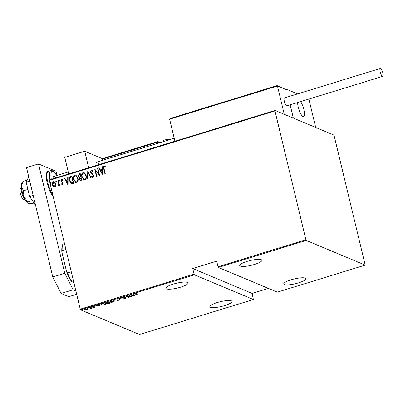 <?xml version="1.0" encoding="UTF-8"?>
<svg xmlns="http://www.w3.org/2000/svg" width="403" height="403" viewBox="0 0 403 403"><rect width="100%" height="100%" fill="white"/><g stroke="black" fill="none" stroke-linecap="round" stroke-linejoin="round"><path stroke-width="0.6" d="M180.599 287.178A11.405 2.448 -13.5 0 1 165.84 288.306A11.405 2.448 -13.5 0 1 173.265 284.105A11.405 2.448 -13.5 0 1 188.025 282.982A11.405 2.448 -13.5 0 1 180.599 287.178M254.484 264.449A11.405 2.448 -13.5 0 1 239.725 265.577A11.405 2.448 -13.5 0 1 247.15 261.381A11.405 2.448 -13.5 0 1 261.91 260.252A11.405 2.448 -13.5 0 1 254.484 264.449M298.497 282.876A11.405 2.448 -13.5 0 1 283.737 284.004A11.405 2.448 -13.5 0 1 291.162 279.803A11.405 2.448 -13.5 0 1 305.922 278.675A11.405 2.448 -13.5 0 1 298.497 282.876M224.612 305.6A11.405 2.448 -13.5 0 1 209.852 306.728A11.405 2.448 -13.5 0 1 217.277 302.532A11.405 2.448 -13.5 0 1 232.037 301.404A11.405 2.448 -13.5 0 1 224.612 305.6M82.686 309.937L81.97 310.159L82.479 309.912M88.061 308.285L87.345 308.507L87.854 308.255M91.375 307.267L90.66 307.484L91.169 307.237M100.282 306.179L95.954 305.731L97.702 305.766L99.445 305.227L99.239 304.723L99.627 304.603L100.282 306.179M109.797 302.356C110.558 302.582 110.286 302.985 108.971 303.55L105.51 303.681C104.75 303.449 105.032 303.051 106.367 302.482L109.797 302.356L110.16 302.673M106.594 302.416L106.634 302.582C105.5 303.051 105.248 303.378 105.868 303.57L105.148 303.373M118.044 299.817C118.804 300.049 118.527 300.447 117.213 301.016L113.752 301.147C112.991 300.915 113.278 300.517 114.608 299.948L118.044 299.817L118.401 300.139M114.835 299.882L114.875 300.049C113.747 300.517 113.49 300.845 114.109 301.036L113.394 300.84M125.665 297.998L125.247 298.542L123.761 298.699L125.318 298.114L122.18 298.099L122.688 297.464L124.472 297.303L122.93 297.57L122.542 297.993L125.827 298.139M122.341 297.485L122.542 297.993M125.041 298.421L125.273 297.923M134.597 295.621L130.27 295.177L132.018 295.208L133.761 294.674L133.554 294.165L133.942 294.044L134.597 295.621M135.836 294.059L137.463 294.739L135.01 293.878L136.854 293.313L135.791 293.616L135.836 294.059L135.751 293.449M129.015 295.56L131.821 296.477L127.116 296.522L129.041 297.328L128.683 297.439L126.24 296.417L130.94 296.366L129.015 295.56M119.248 298.568L123.484 299.041L119.676 298.779L120.205 300.049L119.812 300.17L119.248 298.568M109.908 301.55L109.999 301.918L110.613 301.222L111.722 300.88L114.17 301.907L111.5 302.285L111.445 301.928L109.812 301.751M101.707 303.978L101.627 304.854L101.168 304.552L101.269 304.965C100.453 304.749 100.76 304.366 102.191 303.812L103.48 303.419L105.924 304.441L103.682 305.066L101.269 304.965L100.886 304.648M92.428 306.874L92.494 307.146L92.886 306.653L94.015 306.481L92.846 307.036L94.972 307.015L94.64 307.459L93.577 307.6L94.624 307.126L92.352 307.026M94.433 307.363L94.579 306.945M93.083 306.597L92.846 307.036M89.859 307.605L91.647 308.355L90.096 308.809L90.64 308.25L89.501 307.716L89.859 307.605M90.353 308.617L90.559 307.897M84.368 309.655L84.111 309.58L84.207 309.993C83.663 309.816 83.895 309.524 84.902 309.111L87.436 309L87.642 309.393L85.27 310.124L83.965 309.776M87.436 309L87.642 309.393L87.562 309.066M49.327 180.378L49.388 179.849L275.032 110.437L274.972 110.966L49.327 180.378L80.242 309.141L194.06 274.126L194.417 274.836L80.6 309.847L139.564 334.53L253.381 299.52L252.107 293.414L268.398 288.402M194.417 274.836L253.381 299.52M194.06 274.126L192.725 268.554L216.683 261.184L218.023 266.756L305.882 239.73L306.24 240.435L365.204 265.119L333.996 135.121L275.032 110.437M306.24 240.435L218.381 267.466L218.023 266.756M365.204 265.119L277.345 292.145L218.381 267.466M274.972 110.966L305.882 239.73M55.685 185.914L54.707 187.153L53.947 187.113L53.312 186.644L52.435 184.901C52.027 183.536 52.345 182.468 53.392 181.688L54.173 181.723L55.659 183.909L55.685 185.914M58.344 180.262L59.614 185.541L59.256 185.652L59.07 184.876L58.465 185.995L58.067 185.924L58.773 183.985L57.987 180.373L58.344 180.262M58.465 185.995L58.067 185.924L58.138 185.299M62.596 184.725L61.604 184.221L61.75 183.692L62.455 184.07L62.712 183.229L60.838 181.033L61.382 179.229L61.926 179.27L62.435 179.673L62.309 180.237L61.548 179.874L61.191 180.897L63.064 183.093L62.596 184.725L62.213 184.69M61.886 183.748L62.591 184.131L62.193 184.05L62.591 184.131L62.712 183.229M61.941 179.934L61.548 179.874M71.482 183.697L69.407 180.64C68.782 178.796 69.205 177.406 70.676 176.469L71.966 176.076L73.699 183.294L71.276 183.627M80.454 181.048L79.593 179.662L79.683 177.985L78.283 176.333L79.099 173.879L80.207 173.537L81.94 180.761L80.383 181.018L79.451 179.607L79.326 177.854M87.733 171.225L91.259 177.894L90.871 178.015L88.025 172.63L87.98 178.907L87.587 179.023L87.733 171.225M97.501 168.217L97.858 168.111L99.591 175.33L95.451 170.494L96.816 176.187L96.458 176.297L94.725 169.074L98.866 173.9L97.501 168.217L97.884 168.202M104.085 168.792L105.238 173.597L104.881 173.703L103.707 168.827C103.213 167.713 103.334 166.766 104.07 166.001L105.274 166.525L105.188 167.149L104.221 166.751L104.085 168.792M105.329 167.205L104.518 166.766M102.372 174.479L98.755 167.834L99.148 167.713L100.276 169.849L102.019 169.315L102.04 166.822L102.427 166.701L102.372 174.479L98.755 167.834M93.002 177.557L91.637 176.665L91.869 176.116L92.871 176.801L93.239 175.708L90.489 172.277L91.194 169.96L91.738 169.99L92.816 171.154L92.554 171.628L91.36 170.706L90.851 172.177L93.093 174.539L93.587 175.567L93.002 177.557L92.524 177.527M91.773 170.761L91.36 170.706M92.619 176.806L93.012 176.862L93.239 175.708M86.177 175.547C86.751 177.401 86.348 178.897 84.968 180.03L83.95 179.98L81.885 176.907C81.305 175.048 81.718 173.562 83.114 172.449L84.111 172.499L86.177 175.547M77.93 178.081C78.509 179.94 78.106 181.431 76.726 182.564L75.709 182.514L73.638 179.441C73.064 177.582 73.472 176.096 74.872 174.983L75.87 175.038L77.93 178.081M68.052 185.032L64.44 178.388L64.828 178.272L65.961 180.408L67.704 179.869L67.719 177.38L68.112 177.26L68.052 185.032L64.44 178.388M59.599 181.073L59.095 180.579L59.306 179.869L59.81 180.358L59.427 181.063M59.74 181.128L59.236 180.64L59.478 179.879M56.284 182.091L55.78 181.602L55.992 180.887L56.496 181.38L56.113 182.08M56.42 182.151L55.921 181.657L56.163 180.902M50.909 183.748L50.405 183.254L50.617 182.544L51.121 183.033L50.738 183.738M51.045 183.803L50.541 183.315L50.788 182.554M80.6 309.847L80.242 309.141M104.997 173.668L103.848 168.887C103.354 167.769 103.475 166.827 104.211 166.056L104.07 166.001M104.211 166.056L104.674 166.071M98.896 167.89L99.193 167.799M102.019 169.315L100.276 169.849M102.161 169.376L102.04 166.822M101.994 173.099L102.155 170.172L100.639 170.534L101.994 173.099L102.014 170.111M99.591 175.33L95.451 170.494M96.574 176.262L94.725 169.074M97.642 168.278L98.866 173.9M93.375 175.768L90.63 172.333L91.194 169.96M91.33 170.021L91.813 170.026M92.695 171.688L91.501 170.761M92.594 177.552L91.637 176.665M91.778 176.721L91.975 176.252M92.69 176.841L93.012 176.862M90.962 177.985L88.025 172.63M87.728 178.982L87.783 171.32M84.02 180.005L81.885 176.907M82.021 176.962C81.446 175.104 81.859 173.617 83.255 172.504L83.114 172.449M83.255 172.504L84.182 172.529M83.995 179.259L84.912 179.35C86.071 178.448 86.418 177.234 85.955 175.718L84.212 173.26M82.242 176.796L83.93 179.234L84.776 179.295C85.93 178.388 86.277 177.179 85.819 175.663L84.146 173.23L83.305 173.184C82.126 174.066 81.774 175.27 82.242 176.796M79.683 177.985L78.283 176.333M78.419 176.393L79.099 173.879M79.24 173.94L80.232 173.633M79.446 177.255L80.812 177.134L80.026 174.388L79.497 174.554L78.64 176.222L79.658 177.295L80.671 177.073L80.026 174.388M80.414 180.307L81.547 180.191L80.852 177.814L79.809 179.481L80.343 180.287L81.406 180.131L80.852 177.814M79.799 177.355L79.517 177.29M75.779 182.544L73.638 179.441M73.779 179.501C73.205 177.642 73.613 176.156 75.008 175.043L74.872 174.983M75.008 175.043L75.94 175.068M75.754 181.798L76.671 181.889C77.829 180.982 78.177 179.773 77.714 178.257L75.971 175.799M73.996 179.33L75.683 181.768L76.53 181.829C77.688 180.927 78.036 179.713 77.572 178.197L75.9 175.763L75.064 175.718C73.885 176.6 73.532 177.809 73.996 179.33M71.623 183.758L69.543 180.7C68.918 178.851 69.346 177.461 70.817 176.529L70.676 176.469M70.817 176.529L71.986 176.171M71.331 182.897L73.301 182.725L71.925 176.982L70.147 177.627L69.764 180.534L71.532 182.952L73.165 182.665L71.784 176.927M71.669 183.007L71.402 182.927M64.576 178.448L64.873 178.358M67.704 179.869L65.961 180.408M67.845 179.929L67.719 177.38M67.86 177.441L68.112 177.36M67.674 183.657L67.835 180.725L66.319 181.093L67.674 183.657L67.699 180.67M62.737 184.781L61.604 184.221M61.745 184.282L61.871 183.818M62.853 183.289L62.495 182.781M62.631 182.841L61.18 181.808M61.321 181.864L60.838 181.033M60.979 181.093L61.382 179.229M61.523 179.29L61.997 179.3M62.45 180.297L61.684 179.934M59.372 185.617L59.07 184.876M58.606 186.055L58.208 185.979M58.511 185.385L58.773 183.985M58.914 184.04L57.987 180.373M54.017 187.138L53.312 186.644M53.453 186.705L52.435 184.901M52.576 184.957C52.168 183.597 52.486 182.524 53.534 181.748L53.392 181.688M53.534 181.748L54.244 181.758M54.042 186.498L54.692 186.559L55.443 184.075L54.239 182.403M52.793 184.786L53.972 186.473L54.551 186.503L55.302 184.015L54.168 182.373L53.549 182.337L52.793 184.786M137.035 294.558L137.106 294.85M135.463 293.792L135.171 293.661M134.436 295.228L134.506 295.651M134.411 295.238L134.023 295.192M133.62 294.145L133.761 294.674M132.411 295.087L134.083 295.439L133.705 294.427M133.731 294.422L133.831 294.835L132.451 295.258M134.083 295.439L133.831 294.835M130.899 296.089L130.94 296.366M128.612 297.152L128.683 297.439M125.57 297.585L125.147 298.129M122.406 297.762L122.149 297.711M120.039 299.656L119.716 299.756L119.812 300.17M119.716 299.756L119.223 298.573M118.27 299.943L117.978 300.225M113.722 300.336L113.827 300.789M117.872 299.761L117.968 300.175L114.875 300.049M114.109 301.036L116.946 300.915C118.054 300.447 118.301 300.119 117.686 299.928L117.631 299.696M111.717 301.948L111.435 301.882M110.221 301.585L109.943 301.52M113.067 302.064L113.56 301.912L112.775 301.585L111.858 302.174L113.067 302.064M113.49 301.62L113.56 301.912M111.651 301.666L111.858 302.174M112.704 301.293L112.775 301.585M112.286 301.55L111.616 301.096L110.357 301.807L112.286 301.55M112.457 301.187L112.523 301.479M110.155 301.298L110.357 301.807M110.024 302.482L109.732 302.759M105.475 302.87L105.581 303.323M109.626 302.3L109.727 302.713L106.634 302.582M105.868 303.57L108.704 303.449C109.807 302.985 110.054 302.658 109.44 302.467L109.384 302.235M101.229 304.184L101.334 304.613M105.248 304.159L105.314 304.446L103.375 303.635L101.752 304.174M101.627 304.854L103.662 304.905L105.314 304.446M100.115 305.786L100.191 306.204M100.09 305.791L99.707 305.751M99.299 304.703L99.445 305.227M98.095 305.645L99.763 305.993L99.39 304.985M99.415 304.975L99.516 305.388L98.136 305.812M99.763 305.993L99.516 305.388M92.821 306.809L92.398 306.738M94.876 306.602L94.544 307.046M91.219 308.174L91.29 308.466M90.957 308.068L91.028 308.355M90.927 307.942L90.408 308.315M90.252 308.204L90.544 307.837L90.252 308.204M87.506 309.03L87.249 309.227M84.565 309.882L86.529 309.791L87.073 309.106L85.119 309.202L84.565 309.882L84.282 309.303M87.023 308.894L87.26 309.272L87.164 308.859M192.725 268.554L252.107 293.414M65.906 249.427L62.148 250.585L61.85 252.021A22.16 6.085 -107.1 0 1 62.606 244.772L62.777 244.414M73.452 280.856L71.794 281.365L71.618 281.727A22.16 6.085 -107.1 0 1 66.606 271.834L61.85 252.021M66.606 271.834L67.502 272.902A22.815 6.267 72.9 0 0 71.794 281.365M71.266 271.748L67.502 272.902M62.702 244.586L62.878 244.223A22.815 6.267 72.9 0 0 62.148 250.585M64.535 243.714L62.878 244.223M73.89 282.679L71.618 281.727M102.488 158.691L84.721 151.251L88.685 167.759M68.717 173.905L64.752 157.392L84.721 151.251M99.445 164.449A8.69 2.388 72.9 0 0 96.811 162.066A8.69 2.388 72.9 0 0 95.969 165.517M303.837 109.505A8.69 2.388 -107.1 0 1 303.6 116.643A8.69 2.388 -107.1 0 1 298.25 107.163A8.69 2.388 -107.1 0 1 297.621 102.543A8.69 2.388 72.9 0 0 299.721 111.707A8.69 2.388 72.9 0 0 303.474 116.669A8.69 2.388 72.9 0 0 303.6 116.643A8.69 2.388 72.9 0 0 304.079 110.598A8.69 2.388 72.9 0 0 300.623 101.621A8.69 2.388 -107.1 0 1 303.837 109.505M297.621 93.909L286.397 89.209L286.004 89.33M277.199 85.643L286.548 89.829L277.017 85.638L170.121 118.517L276.926 85.683L277.466 86.025L284.251 114.296L293.334 118.099L290.15 104.84L293.334 118.099L315.69 127.459L308.879 99.083M286.397 89.209L286.548 89.829M25.656 200.674L23.213 199.248A5.43 1.491 -107.1 0 1 20.664 194.584A5.43 1.491 -107.1 0 1 20.15 189.294L21.374 186.74A7.607 2.091 72.9 0 0 22.089 194.145A7.607 2.091 72.9 0 0 25.656 200.674A7.607 2.091 72.9 0 0 25.752 200.719M170.298 118.482L169.638 119.197L174.927 141.231M159.88 142.667L158.455 142.068A0.65 0.61 -67.3 0 0 157.704 141.634L102.815 158.5L102.332 159.18L102.599 160.288M382.85 72.973A4.126 1.133 72.9 0 0 380.311 68.47A4.126 1.133 72.9 0 0 380.195 71.86A4.126 1.133 72.9 0 0 382.734 76.363A4.126 1.133 72.9 0 0 382.85 72.973M380.311 68.47L284.463 97.954A4.126 1.133 72.9 0 0 284.347 101.344A4.126 1.133 72.9 0 0 286.891 105.848L382.734 76.363M76.671 294.261L68.817 296.679L61.13 293.46L52.773 276.972L26.517 167.608L38.497 163.92L55.962 171.23L56.979 175.456M75.87 290.931L73.114 289.777L61.13 293.46M52.773 276.972L64.752 273.284L38.497 163.92M64.752 273.284L73.114 289.777M53.035 178.725A7.607 2.091 -107.1 0 1 53.8 176.433A7.607 2.091 -107.1 0 1 55.715 177.899M33.958 203.036L32.018 203.636L28.16 203.359L27.983 201.948L23.898 196.931A10.866 2.982 -107.1 0 1 22.19 191.576A10.866 2.982 -107.1 0 1 21.419 186.614L23.031 181.31L27.137 180.045M28.16 203.359L28.099 203.334A10.866 2.982 -107.1 0 1 23.898 196.931L23.49 190.785L21.419 186.614A10.866 2.982 -107.1 0 1 21.898 183.169L23.031 181.31M27.983 201.948L32.341 200.603M23.49 190.785L27.908 189.425M35.58 205.349L29.595 196.468L26.165 182.171L29.746 181.068M29.595 196.468L33.182 195.364M26.165 182.171L28.714 176.756M135.358 293.747L135.453 294.16M90.035 307.68L90.101 307.968M277.466 86.025L169.638 119.197M157.911 143.272L157.644 142.163L102.332 159.18M102.992 158.465L157.628 141.66M160.182 142.571A0.65 0.61 -67.3 0 0 159.991 142.44L158.107 141.649A0.65 0.65 0 0 0 157.664 141.629L157.644 142.163L158.455 142.068L158.686 143.035M53.297 196.916L51.372 194.226L49.735 190.951L47.191 183.31C45.741 175.532 46.108 171.532 48.289 171.31A14.125 3.879 72.9 0 0 47.897 182.907A14.125 3.879 72.9 0 0 52.949 195.46M56.576 175.577A13.037 3.582 72.9 0 0 51.292 179.264M49.977 179.667A14.125 3.879 -107.1 0 1 50.884 170.509L52.869 170.817L54.45 172.212L56.637 175.562M135.479 293.842L135.378 293.429M125.398 298.185L125.303 297.772M94.685 307.182L94.584 306.769M92.776 306.975L92.675 306.562M90.69 308.33L90.589 307.917M53.8 176.433L68.253 171.985M174.212 138.254L96.811 162.066M160.318 142.531L159.991 142.44M170.58 139.373L167.603 139.277L164.459 140.027L162.197 141.115L161.361 142.209M48.289 171.31L50.884 170.509"/></g></svg>
